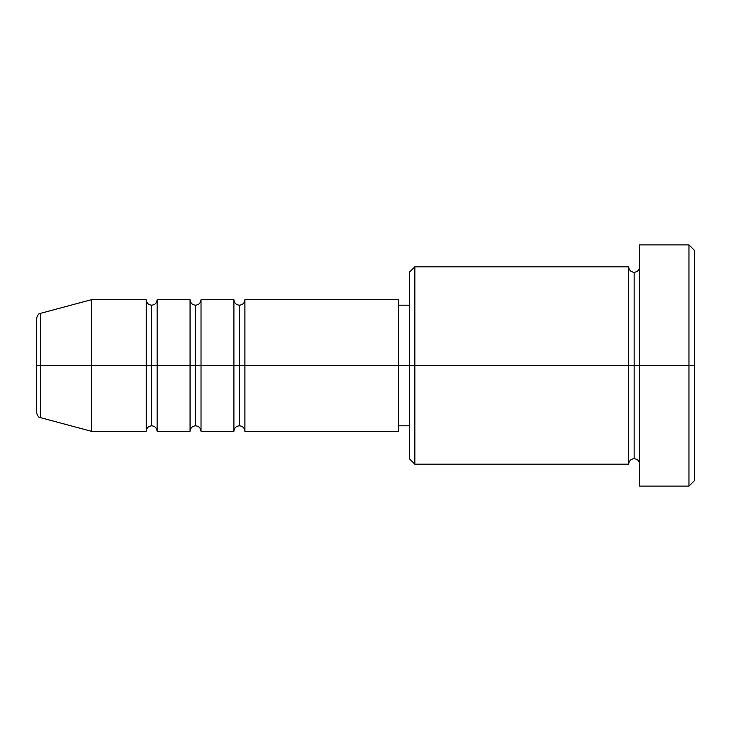 <?xml version="1.0" encoding="UTF-8"?>
<svg xmlns="http://www.w3.org/2000/svg" width="731" height="731" viewBox="0 0 731 731"><rect width="100%" height="100%" fill="white"/><g stroke="black" fill="none" stroke-linecap="round" stroke-linejoin="round"><path stroke-width="1.1" d="M36.55 365.5L36.55 412.394L36.55 365.5L40.616 365.5L36.55 365.5L36.55 318.606L36.55 365.5M36.55 318.606C37.592 314.842 38.944 313.078 40.616 313.316L40.616 365.5L91.375 365.5L40.616 365.5L40.616 313.316L91.375 299.71L91.375 365.5L91.375 299.71L146.2 299.71L146.2 365.5L91.375 365.5L146.2 365.5L146.2 431.29L146.2 365.5L151.683 365.5L146.2 365.5L146.2 299.71C146.538 303.027 148.366 304.854 151.683 305.192L151.683 365.5L151.683 305.192C154.999 304.854 156.827 303.027 157.165 299.71L157.165 365.5L151.683 365.5L151.683 425.808C148.366 426.146 146.538 427.973 146.2 431.29L91.375 431.29L91.375 365.5L91.375 431.29L40.616 417.684L40.616 365.5L40.616 417.684C38.944 417.922 37.592 416.158 36.55 412.394M398.395 299.71L398.395 365.5L398.395 299.71L244.885 299.71L244.885 365.5L239.402 365.5L239.402 305.192L239.402 365.5L233.92 365.5L233.92 299.71L201.025 299.71L201.025 365.5L195.542 365.5L195.542 305.192L195.542 365.5L190.06 365.5L190.06 299.71L157.165 299.71L157.165 431.29L157.165 365.5L190.06 365.5L151.683 365.5L151.683 425.808C154.999 426.146 156.827 427.973 157.165 431.29L190.06 431.29L190.06 299.71C190.398 303.027 192.226 304.854 195.542 305.192C198.859 304.854 200.687 303.027 201.025 299.71L201.025 431.29L201.025 365.5L233.92 365.5L195.542 365.5L195.542 425.808L195.542 365.5L190.06 365.5L190.06 431.29C190.398 427.973 192.226 426.146 195.542 425.808C198.859 426.146 200.687 427.973 201.025 431.29L233.92 431.29L233.92 299.71C234.258 303.027 236.086 304.854 239.402 305.192C242.719 304.854 244.547 303.027 244.885 299.71L244.885 431.29L244.885 365.5L398.395 365.5L239.402 365.5L239.402 425.808L239.402 365.5L233.92 365.5L233.92 431.29C234.258 427.973 236.086 426.146 239.402 425.808C242.719 426.146 244.547 427.973 244.885 431.29L398.395 431.29L398.395 365.5L409.36 365.5L409.36 458.702L409.36 365.5L398.395 365.5L398.395 431.29M414.842 365.5L409.36 365.5L409.36 272.298L409.36 365.5L414.842 365.5L414.842 464.185L414.842 365.5L628.66 365.5L628.66 266.815L628.66 365.5L414.842 365.5L414.842 266.815L414.842 365.5M639.625 464.185C639.287 460.868 637.459 459.041 634.142 458.702C630.826 459.041 628.998 460.868 628.66 464.185L628.66 365.5L634.142 365.5L634.142 272.298L634.142 365.5L639.625 365.5L639.625 486.115L639.625 244.885L639.625 365.5L694.45 365.5L694.45 250.367L694.45 480.632L694.45 365.5L688.967 365.5L688.967 486.115L688.967 365.5L634.142 365.5L634.142 272.298L634.142 365.5L628.66 365.5L628.66 266.815L414.842 266.815L409.36 272.298M688.967 365.5L688.967 244.885L688.967 365.5M628.66 365.5L628.66 464.185L628.66 365.5M634.142 365.5L634.142 458.702L634.142 365.5M628.66 464.185L414.842 464.185L409.36 458.702M639.625 486.115L688.967 486.115L694.45 480.632M628.66 266.815C628.998 270.132 630.826 271.959 634.142 272.298C637.459 271.959 639.287 270.132 639.625 266.815M409.36 425.808L398.395 425.808M694.45 250.367L688.967 244.885L639.625 244.885M409.36 305.192L398.395 305.192"/></g></svg>
